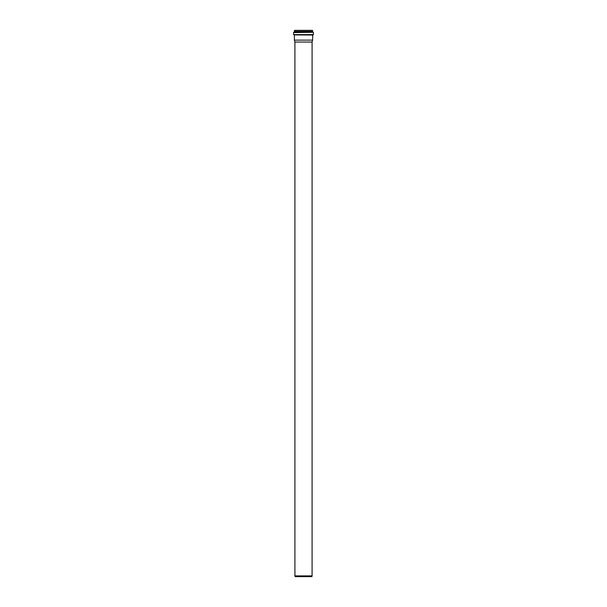 <?xml version="1.0" encoding="UTF-8"?>
<svg xmlns="http://www.w3.org/2000/svg" width="607" height="607" viewBox="0 0 607 607"><rect width="100%" height="100%" fill="white"/><g stroke="black" fill="none" stroke-linecap="round" stroke-linejoin="round"><path stroke-width="0.91" d="M294.911 42.058L312.089 42.058L312.089 575.899L294.911 575.899L294.911 42.058L294.395 40.13L312.605 40.13L312.711 34.933M312.089 575.899L311.884 576.65L295.116 576.65L294.911 575.899M312.575 31.541L312.43 30.35L294.57 30.35L294.425 31.541M313.166 32.285L293.515 32.603L313.166 32.285L312.651 31.541L294.349 31.541L293.97 32.285M313.485 32.603L313.166 34.933L293.515 34.614L313.485 34.614M312.089 42.058L312.605 40.13M312.537 30.456L294.463 30.456M312.537 31.511L294.463 31.511M312.681 31.556L294.319 31.556M313 32.262L294 32.262M312.605 35.039L294.289 34.933M293.515 32.603L293.515 34.614M294.395 35.039L294.395 40.13"/></g></svg>
